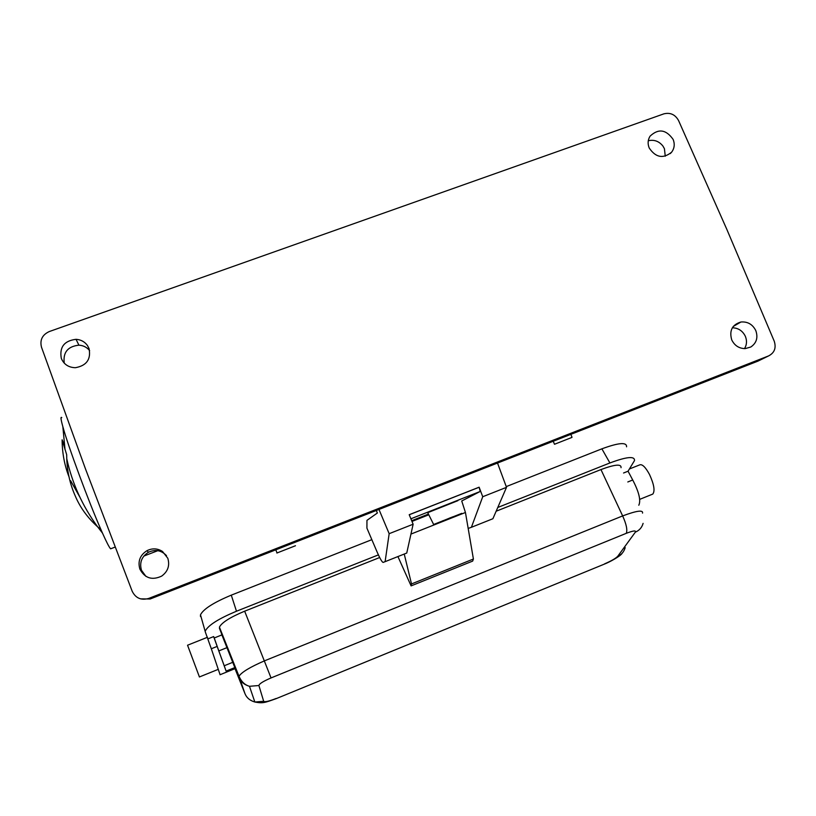 <?xml version="1.0" encoding="UTF-8"?>
<svg xmlns="http://www.w3.org/2000/svg" width="816" height="816" viewBox="0 0 816 816"><rect width="100%" height="100%" fill="white"/><g stroke="black" fill="none" stroke-linecap="round" stroke-linejoin="round"><path stroke-width="1.22" d="M663.836 113.863C670.283 112.292 675.179 114.515 678.555 120.533L726.872 229.469L774.231 341.18C776.383 347.932 774.496 352.849 768.56 355.929L148.736 598.424C141.178 600.566 135.67 598.189 132.202 591.294L85.292 468.404L41.494 347.188C39.709 339.997 42.299 334.795 49.266 331.561L663.836 113.863M295.484 545.741L276.869 553.034L295.484 545.741M140.536 598.862L150.164 598.995L757.942 361.131L768.56 355.929M571.934 437.417L554.492 444.271L571.934 437.417M64.321 444.863L62.118 439.814L66.677 454.716L66.749 458.684C67.279 471.944 70.084 484.296 75.174 495.751C79.937 507.226 87.414 517.568 97.614 526.799L100.98 529.676L102.49 533.103C106.661 542.446 109.385 547.679 110.639 548.811L111.272 548.566M61.761 417.619C60.476 416.395 60.833 419.404 62.842 426.646C68.116 446.179 88.587 501.534 100.98 529.676M69.003 476.819C64.495 465.293 62.189 452.951 62.118 439.814M79.846 497.097L70.635 480.726M648.281 140.75C654.095 139.424 658.971 141.178 662.908 146.023L664.428 148.706L665.254 156.213M673.129 139.424C666.07 129.418 658.379 128.336 650.046 136.19C647.812 139.842 647.527 143.779 649.21 147.992C655.697 157.6 663.163 159.008 671.609 152.194C674.455 148.379 674.965 144.116 673.129 139.424M145.911 576.371L141.474 570.262C139.332 562.622 141.647 556.624 148.43 552.259C155.356 549.137 161.384 550.27 166.515 555.655M162.517 551.473C157.539 548.311 152.357 548.046 146.962 550.678C140.026 555.135 137.659 561.265 139.862 569.068C144.789 578.228 152.051 580.574 161.67 576.106C167.923 571.496 169.963 565.549 167.8 558.246L162.517 551.473M61.322 358.448C59.303 347.137 64.209 340.762 76.041 339.313C80.835 339.65 84.619 341.68 87.404 345.433L89.036 348.524C91.168 359.305 86.598 365.701 75.347 367.71C68.605 367.496 63.934 364.415 61.322 358.448M755.789 330.572C758.217 337.579 756.554 343.057 750.802 347.014L745.181 348.616C739.041 348.514 734.563 345.596 731.738 339.884C729.096 330.613 732.166 324.646 740.938 322.004C747.64 321.463 752.587 324.319 755.789 330.572M64.26 363.151C62.883 352.39 67.769 346.402 78.917 345.168C83.334 345.464 86.904 347.269 89.638 350.615M732.35 327.777C738.276 327.961 742.611 330.796 745.345 336.294C747.119 340.69 746.834 344.791 744.508 348.626M759.451 360.386L757.942 361.131M410.897 518.792L480.236 491.456L461.723 500.973L465.446 512.489L468.18 528.431L471.383 527.299L482.735 496.73L506.512 487.336L497.525 463.07M506.512 487.336L492.895 518.731L471.383 527.299M482.735 496.73L479.125 487.193L409.214 514.702L413.131 524.219L389.161 533.684L385.111 561.663L383.132 562.418C382.041 562.102 380.072 558.725 377.227 552.279L366.925 528.156L366.955 520.363L377.359 513.019L376.298 510.51M389.161 533.684L378.971 509.459M427.564 512.744L457.868 500.677M428.278 514.162L411.682 520.71M433.49 524.545L461.744 513.356L433.49 524.545M452.758 516.834L439.742 522.097L452.758 516.834M442.364 520.975L443.078 520.679M450.677 517.65L449.422 518.14M385.111 561.663L406.745 553.044L413.131 524.219M480.236 491.456L479.125 487.193M468.18 528.431L473.402 559.021L472.658 561.102L411.101 585.888L397.922 556.563M226.542 672.088L235.202 668.59L234.824 667.59L226.114 671.109L217.158 646.415L211.313 648.761L220.085 674.72M234.824 667.59L226.95 647.649L218.81 650.913L214.22 637.979L221.881 634.919L219.422 627.137C221.738 622.577 230.153 617.263 244.657 611.184L379.675 557.522M221.881 634.919L226.95 647.649M623.557 473.005L628.055 471.209L634.481 460.591C634.919 455.909 626.719 456.695 609.899 462.958L497.78 507.47M628.055 471.209L632.716 479.992C639.01 492.048 641.039 500.463 638.806 505.237M652.198 494.323L652.78 494.088C655.146 490.977 654.065 484.449 649.516 474.504C645.527 467.15 642.253 463.937 639.693 464.885L629.442 468.965M603.85 564.325L276.175 698.649M235.008 668.661L244.902 693.488L238.996 676.25C241.567 672.221 250.165 667.039 264.782 660.715L622.649 515.916L600.964 469.567C614.805 464.416 621.496 463.794 621.037 467.69M244.657 611.184L271.045 677.933L626.27 533.327C627.596 530.033 626.392 524.229 622.649 515.916C636.643 510.704 643.273 509.765 642.529 513.111M643.1 523.372C641.927 527.524 639.346 530.451 635.348 532.154L617.763 556.247C615.713 558.419 611.327 560.949 604.615 563.836M219.422 627.137L238.996 676.25C241.332 681.615 244.82 684.961 249.461 686.297L258.907 685.522C259.243 683.788 263.282 681.258 271.045 677.933M600.964 469.567L496.148 511.224M506.236 486.601L601.882 448.831C618.671 442.649 626.892 441.976 626.566 446.811M371.841 539.662L231.285 595.15C213.639 602.504 203.378 609.062 200.481 614.825L200.491 616.519M200.481 614.825L205.448 632.359L211.313 648.761M199.42 676.954L187.547 645.221L207.519 637.255M404.236 554.044L411.509 583.93L411.101 585.888M378.389 554.88L236.477 611.225C218.77 618.63 208.427 625.127 205.459 630.737M411.509 583.93L473.402 559.021M208.162 638.775L213.659 636.582L214.22 637.979M232.733 662.327L224.216 665.764L218.81 650.913M226.114 671.109L224.216 665.764M217.158 646.415L213.659 636.582M632.716 479.992L627.8 481.97M478.686 487.427L409.234 514.753M150.164 598.995L148.736 598.424M249.461 686.297C244.198 684.746 240.679 681.727 238.915 677.239L219.412 628.31M276.134 698.476C268.933 701.291 264.772 702.229 263.67 701.291L254.857 702.025C262.997 703.545 264.619 702.749 276.196 698.639L604.248 564.162C609.674 562.142 620.956 555.818 622.129 553.279M244.902 693.488C246.575 697.721 249.88 700.567 254.837 702.015L249.482 686.297M626.27 533.327C633.216 530.655 636.245 530.267 635.348 532.154M258.907 685.522L263.67 701.291M625.189 547.607C623.934 551.881 621.455 554.758 617.763 556.247M609.899 462.958L601.882 448.831M231.285 595.15L236.477 611.225M410.948 534.082L465.446 512.489M411.978 521.434L428.798 514.794M275.818 549.831L277.012 552.932M570.843 434.377L572.016 437.223M62.842 426.646L65.035 449.667M66.749 458.684C72.196 483.409 82.477 506.114 97.614 526.799L102.49 533.103M110.639 548.811L115.301 547.016M157.825 550.678L143.851 556.063M148.43 552.259L146.962 550.678M76.041 339.313L78.917 345.168M433.643 524.474L427.676 512.56M226.532 672.109L220.024 674.74M670.262 153.602L671.609 152.194M553.248 441.262L554.492 444.271M639.703 499.361L652.78 494.088M740.938 322.004L733.247 326.471M218.056 669.436L199.369 676.974"/></g></svg>
